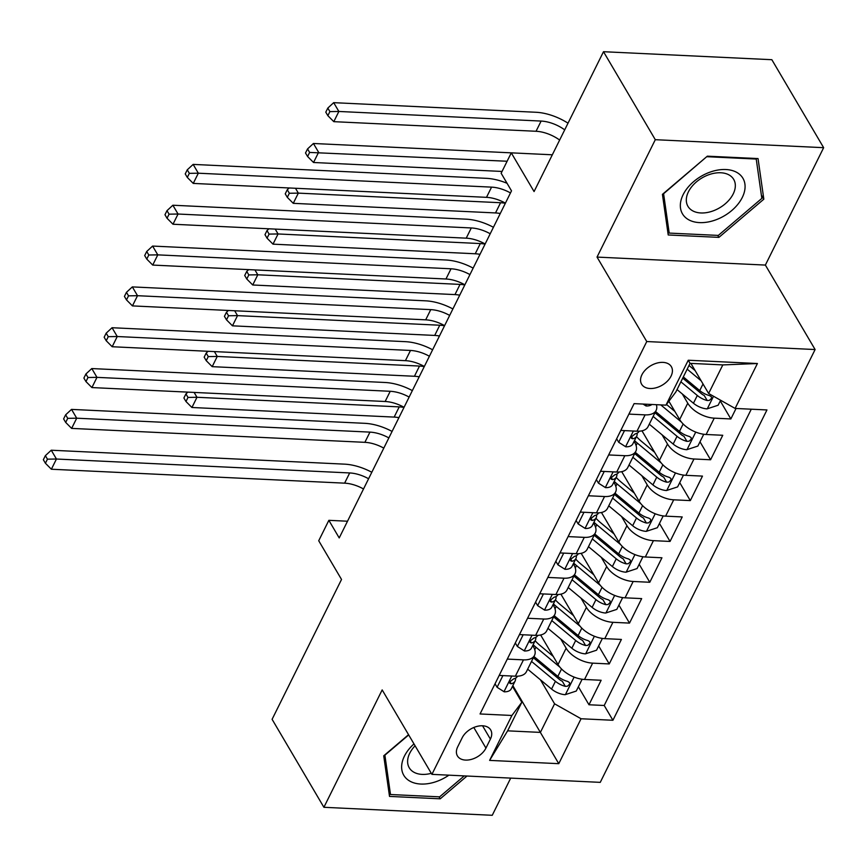 <?xml version="1.0" encoding="UTF-8"?>
<svg xmlns="http://www.w3.org/2000/svg" width="867" height="867" viewBox="0 0 867 867"><rect width="100%" height="100%" fill="white"/><g stroke="black" fill="none" stroke-linecap="round" stroke-linejoin="round"><path stroke-width="1.3" d="M641.927 374.75A17.264 11.282 149.5 0 0 641.613 384.2A17.264 11.282 149.5 0 0 656.07 387.777A17.264 11.282 149.5 0 0 671.047 376.137A17.264 11.282 149.5 0 0 671.361 366.687A17.264 11.282 149.5 0 0 656.893 363.11A17.264 11.282 149.5 0 0 641.927 374.75M823.65 147.683L771.847 59.704L603.497 51.706L655.3 139.695L597.027 257.087L646.76 341.544L815.11 349.542L765.377 265.074L823.65 147.683L655.3 139.695M646.76 341.544L431.918 774.361L600.257 782.359L815.11 349.542M431.918 774.361L382.174 689.904L323.9 807.296L492.25 815.294L510.706 778.111M323.9 807.296L272.097 719.317L341.522 579.459L318.72 540.748L328.853 520.33L339.214 537.93L511.508 190.859L501.148 173.259L511.281 152.852L534.072 191.564L603.497 51.706M540.64 634.991L558.034 664.534A21.577 11.542 26.4 0 0 584.531 679.479L601.134 680.27L588.975 704.763L578.387 686.783M560.711 638.968L566.14 648.202A21.577 11.542 26.4 0 0 592.638 663.147L609.241 663.938L598.653 645.948M609.241 663.938L621.401 639.434L604.798 638.643A21.577 11.542 26.4 0 1 578.311 623.709L560.906 594.155M581.183 553.319L598.577 582.873A21.577 11.542 26.4 0 0 625.064 597.818L641.667 598.598L629.507 623.102L618.919 605.123M601.449 512.495L618.843 542.038A21.577 11.542 26.4 0 0 645.33 556.982L661.944 557.774L649.784 582.266L639.196 564.287M621.715 471.659L639.109 501.213A21.577 11.542 26.4 0 0 665.607 516.147L682.21 516.938L670.05 541.442L659.462 523.451M641.981 430.834L659.386 460.377A21.577 11.542 26.4 0 0 685.873 475.322L702.476 476.102L690.316 500.606L679.728 482.626M668.88 401.248L679.652 419.541A21.577 11.542 26.4 0 0 706.139 434.486L722.753 435.277L710.582 459.77L699.994 441.791M608.645 454.937L624.825 455.695A21.577 11.542 -153.6 0 0 635.858 451.219A21.577 11.542 -153.6 0 0 634.731 442.484L634.08 441.39M588.379 495.761L604.548 496.531A21.577 11.542 -153.6 0 0 615.592 492.055A21.577 11.542 -153.6 0 0 614.465 483.32L613.814 482.225M568.102 536.597L584.282 537.367A21.577 11.542 -153.6 0 0 595.326 532.88A21.577 11.542 -153.6 0 0 594.198 524.156L593.548 523.05M547.836 577.422L564.016 578.191A21.577 11.542 -153.6 0 0 575.049 573.716A21.577 11.542 -153.6 0 0 573.921 564.981L573.282 563.886M527.57 618.258L543.75 619.027A21.577 11.542 -153.6 0 0 554.782 614.54A21.577 11.542 -153.6 0 0 553.655 605.816L553.005 604.722M485.943 748.091L490.397 739.107A16.722 10.924 149.5 0 0 490.7 729.949A16.722 10.924 149.5 0 0 476.687 726.492A16.722 10.924 149.5 0 0 462.187 737.774L457.733 746.758A16.722 10.924 149.5 0 0 457.418 755.905A16.722 10.924 149.5 0 0 471.431 759.373A16.722 10.924 149.5 0 0 485.943 748.091L473.805 727.489M690.901 363.392L708.621 393.488L722.818 364.909L690.056 363.36L675.87 391.938L665.954 405.149L634.102 403.632L480.058 713.964L511.909 715.47L521.826 702.259L512.473 686.382M665.954 405.149L688.257 360.238L757.411 363.522L735.118 408.433L766.959 409.95L612.915 720.271L581.063 718.754L558.771 763.675L489.617 760.392L511.909 715.47M682.318 393.976L687.759 403.209L679.652 419.541M662.052 434.811L667.492 444.045L659.386 460.377M641.786 475.647L647.226 484.87L639.109 501.213M621.52 516.472L626.949 525.705L618.843 542.038M601.243 557.308L606.683 566.541L598.577 582.873M580.977 598.132L586.417 607.366L578.311 623.709M507.303 659.093L523.473 659.863A21.577 11.542 26.4 0 0 534.516 655.376A21.577 11.542 26.4 0 0 533.389 646.652L532.739 645.547M588.975 704.763L604.212 705.489L751.288 409.202M687.759 403.209A21.577 11.542 -153.6 0 0 714.245 418.154L730.859 418.945L736.05 408.476M710.582 459.77L693.979 458.99A21.577 11.542 -153.6 0 1 667.492 444.045M690.316 500.606L673.713 499.815A21.577 11.542 -153.6 0 1 647.226 484.87M670.05 541.442L653.436 540.65A21.577 11.542 -153.6 0 1 626.949 525.705M649.784 582.266L633.17 581.475A21.577 11.542 -153.6 0 1 606.683 566.541M629.507 623.102L612.904 622.311A21.577 11.542 -153.6 0 1 586.417 607.366M499.186 675.426L515.366 676.195A21.577 11.542 26.4 0 0 526.41 671.708L534.516 655.376M519.463 634.59L535.633 635.359A21.577 11.542 26.4 0 0 546.676 630.883L554.782 614.54M539.729 593.765L555.91 594.524A21.577 11.542 26.4 0 0 566.942 590.048L575.049 573.716M559.995 552.929L576.176 553.699A21.577 11.542 26.4 0 0 587.219 549.212L595.326 532.88M580.272 512.094L596.442 512.863A21.577 11.542 26.4 0 0 607.485 508.387L615.592 492.055M600.538 471.269L616.719 472.038A21.577 11.542 26.4 0 0 627.751 467.551L635.858 451.219M620.805 430.433L636.985 431.202A21.577 11.542 26.4 0 0 648.017 426.716L656.135 410.384A21.577 11.542 -153.6 0 1 645.091 414.87L628.911 414.101M521.826 702.259L507.628 730.838L540.39 732.398L554.577 703.82L581.063 718.754M512.852 685.624L558.771 763.675M540.444 679.804L554.577 703.82M552.322 154.792L313.421 143.489L318.601 152.289L313.54 162.497L502.047 171.449M347.515 521.219L328.853 520.33M604.212 705.489L612.915 720.271M730.859 418.945L720.271 400.955M735.118 408.433L708.621 393.488M656.362 404.694A21.577 11.542 -153.6 0 1 656.135 410.384M507.628 730.838L489.617 760.392M688.257 360.238L690.056 363.36M757.411 363.522L722.818 364.909M408.552 734.685L383.723 755.807L389.521 796.405L440.219 798.821L467.01 776.03M597.027 257.087L765.377 265.074M707.342 156.168L662.431 194.36L668.219 234.968L718.916 237.374L763.827 199.182L758.04 158.574L707.342 156.168M439.038 796.827L440.219 798.821M761.345 194.967L763.827 199.182M717.746 235.38L718.916 237.374M502.903 675.599L497.094 687.293L504.171 691.801A14.295 7.64 26.4 0 0 511.259 688.821L515.106 681.072A14.295 7.64 26.4 0 0 515.54 679.414L515.627 678.113M517.523 676.195A14.295 7.64 -153.6 0 1 513.611 678.872L509.796 681.863L509.796 683.294L511.172 683.77A14.295 7.64 26.4 0 0 515.106 681.072M363.522 488.966A26.975 14.425 26.4 0 0 344.611 483.157L51.37 469.231L56.442 459.022L47.447 459.163L45.377 455.652L43.35 459.727L45.42 463.249L47.447 459.163M368.594 478.757A26.975 14.425 26.4 0 0 349.683 472.948L56.442 459.022L51.261 450.222L344.502 464.148A40.456 21.642 -153.6 0 1 371.813 472.277M51.261 450.222L45.377 455.652M45.42 463.249L51.37 469.231M495.035 683.792L497.094 687.293M553.265 656.427L540.043 645.427A34.257 18.315 -153.6 0 1 535.134 640.735M559.833 667.091L535.969 647.226A41.269 22.076 -153.6 0 1 533.14 644.734M582.125 679.251L576.262 691.053L565.143 694.695A14.295 7.64 -153.6 0 1 551.564 689.059L527.667 669.172M531.514 661.413L555.422 681.31A14.295 7.64 26.4 0 0 565.317 686.35L562.336 681.278A7.283 3.891 -153.6 0 1 559.497 679.5L533.758 658.086A34.257 18.315 -153.6 0 1 533.346 657.739M565.317 686.35L567.473 686.209L569.619 684.171L569.543 682.611L567.755 681.451A14.295 7.64 -153.6 0 1 557.849 676.401L533.953 656.514M398.918 417.666A26.975 14.425 26.4 0 0 394.16 417.092L191.921 407.49L196.993 397.281L187.998 397.422L185.928 393.911L183.902 397.986L185.971 401.508L187.998 397.422M403.989 407.457A26.975 14.425 26.4 0 0 399.232 406.883L196.993 397.281L194.121 392.426M187.857 392.122L185.928 393.911M185.971 401.508L191.921 407.49M413.971 743.908A35.07 22.91 149.5 0 0 404.434 756.1A35.07 22.91 149.5 0 0 411.792 782.088A35.07 22.91 149.5 0 0 448.889 775.174M415.087 745.793A26.552 17.351 149.5 0 0 409.733 753.239A26.552 17.351 149.5 0 0 409.246 767.772A26.552 17.351 149.5 0 0 431.3 773.321M464.257 775.9L439.623 796.849L390.497 794.519L384.894 755.179L408.693 734.923M388.85 791.712L390.497 794.519M686.512 218.354A35.07 22.91 149.5 0 0 731.737 210.551A35.07 22.91 149.5 0 0 738.912 173.79A35.07 22.91 149.5 0 0 693.687 181.582A35.07 22.91 149.5 0 0 686.512 218.354M690.988 209.727A26.552 17.351 149.5 0 0 722.525 205.934A26.552 17.351 149.5 0 0 733.699 179.393A26.552 17.351 149.5 0 0 730.653 175.99A26.552 17.351 149.5 0 0 699.116 179.794A26.552 17.351 149.5 0 0 687.943 206.335A26.552 17.351 149.5 0 0 690.988 209.727M707.104 156.721L756.23 159.051L761.833 198.402L718.32 235.412L669.205 233.082L663.591 193.731L706.963 156.483M755.883 158.466L756.23 159.051M667.547 230.275L669.205 233.082M523.169 634.763L517.371 646.457L524.437 650.976A14.295 7.64 26.4 0 0 531.525 647.996L535.372 640.236A14.295 7.64 26.4 0 0 535.806 638.578L535.893 637.288M537.8 635.359A14.295 7.64 -153.6 0 1 533.877 638.047L530.062 641.027L530.073 642.48L531.449 642.946A14.295 7.64 26.4 0 0 535.372 640.236M383.799 448.131A26.975 14.425 26.4 0 0 364.877 442.333L71.636 428.396L76.708 418.197L67.724 418.338L65.643 414.816L63.616 418.902L65.686 422.413L67.724 418.338M388.86 437.922A26.975 14.425 26.4 0 0 369.949 432.124L76.708 418.197L71.528 409.397L364.769 423.324A40.456 21.642 -153.6 0 1 392.079 431.441M71.528 409.397L65.643 414.816M65.686 422.413L71.636 428.396M515.301 642.956L517.371 646.457M543.436 593.938L537.638 605.632L544.704 610.14A14.295 7.64 26.4 0 0 551.791 607.16L555.649 599.4A14.295 7.64 26.4 0 0 556.083 597.742L556.159 596.453M558.066 594.524A14.295 7.64 -153.6 0 1 554.143 597.211L550.328 600.202L550.339 601.644L551.715 602.11A14.295 7.64 26.4 0 0 555.649 599.4M404.065 407.295A26.975 14.425 26.4 0 0 385.154 401.497L91.913 387.571L96.974 377.362L87.99 377.503L85.92 373.98L83.893 378.066L85.963 381.588L87.99 377.503M409.137 397.086A26.975 14.425 26.4 0 0 390.215 391.288L96.974 377.362L91.794 368.562L385.035 382.488A40.456 21.642 -153.6 0 1 412.345 390.616M91.794 368.562L85.92 373.98M85.963 381.588L91.913 387.571M535.578 602.132L537.638 605.632M563.713 553.103L557.904 564.796L564.981 569.305A14.295 7.64 26.4 0 0 572.068 566.335L575.916 558.576A14.295 7.64 26.4 0 0 576.349 556.917L576.436 555.617M578.332 553.699A14.295 7.64 -153.6 0 1 574.42 556.376L570.594 559.367L570.605 560.797L571.982 561.274A14.295 7.64 26.4 0 0 575.916 558.576M424.331 366.47A26.975 14.425 26.4 0 0 405.42 360.661L112.179 346.735L117.251 336.526L108.256 336.667L106.186 333.156L104.159 337.23L106.229 340.753L108.256 336.667M429.403 356.261A26.975 14.425 26.4 0 0 410.492 350.452L117.251 336.526L112.06 327.726L405.301 341.663A40.456 21.642 -153.6 0 1 432.622 349.78M112.06 327.726L106.186 333.156M106.229 340.753L112.179 346.735M555.845 561.296L557.904 564.796M583.979 512.278L578.17 523.961L585.247 528.48A14.295 7.64 26.4 0 0 592.334 525.5L596.182 517.74A14.295 7.64 26.4 0 0 596.615 516.082L596.702 514.792M598.609 512.863A14.295 7.64 -153.6 0 1 594.686 515.551L590.871 518.531L590.882 519.983L592.259 520.449A14.295 7.64 26.4 0 0 596.182 517.74M444.608 325.634A26.975 14.425 26.4 0 0 425.686 319.836L132.445 305.899L137.517 295.701L128.522 295.842L126.452 292.32L124.425 296.406L126.495 299.917L128.522 295.842M449.67 315.425A26.975 14.425 26.4 0 0 430.758 309.627L137.517 295.701L132.337 286.901L425.578 300.827A40.456 21.642 -153.6 0 1 452.888 308.945M132.337 286.901L126.452 292.32M126.495 299.917L132.445 305.899M576.111 520.46L578.17 523.961M573.531 615.603L560.31 604.592A34.257 18.315 -153.6 0 1 555.4 599.899M580.099 626.256L556.235 606.401A41.269 22.076 -153.6 0 1 553.417 603.898M602.392 638.415L596.539 650.217L585.409 653.87A14.295 7.64 -153.6 0 1 571.841 648.234L547.933 628.337M551.791 620.588L575.688 640.475A14.295 7.64 26.4 0 0 585.593 645.514L582.613 640.453A7.283 3.891 -153.6 0 1 579.763 638.665L554.035 617.25A34.257 18.315 -153.6 0 1 553.612 616.903M585.593 645.514L587.739 645.373L589.885 643.347L589.798 641.764L588.021 640.615A14.295 7.64 -153.6 0 1 578.126 635.576L554.219 615.678M419.184 376.831A26.975 14.425 26.4 0 0 414.437 376.267L212.187 366.654L217.259 356.445L208.264 356.597L206.194 353.075L204.168 357.161L206.238 360.672L208.264 356.597M424.256 366.622A26.975 14.425 26.4 0 0 419.498 366.058L217.259 356.445L214.398 351.59M208.123 351.298L206.194 353.075M206.238 360.672L212.187 366.654M593.808 574.767L580.587 563.767A34.257 18.315 -153.6 0 1 575.666 559.063M600.376 585.431L576.512 565.566A41.269 22.076 -153.6 0 1 573.683 563.073M622.658 597.591L616.805 609.382L605.675 613.034A14.295 7.64 -153.6 0 1 592.107 607.399L568.21 587.512M572.057 579.752L595.954 599.639A14.295 7.64 26.4 0 0 605.86 604.678L602.879 599.617A7.283 3.891 -153.6 0 1 600.029 597.84L574.301 576.425A34.257 18.315 -153.6 0 1 573.878 576.067M605.86 604.678L608.016 604.537L610.162 602.511L610.065 600.929L608.287 599.78A14.295 7.64 -153.6 0 1 598.393 594.74L574.485 574.854M439.461 336.006A26.975 14.425 26.4 0 0 434.703 335.431L232.464 325.829L237.525 315.621L228.541 315.761L226.46 312.239L224.434 316.325L226.515 319.847L228.541 315.761M444.522 325.797A26.975 14.425 26.4 0 0 439.764 325.223L237.525 315.621L234.664 310.754M228.4 310.462L226.46 312.239M226.515 319.847L232.464 325.829M614.074 533.931L600.853 522.931A34.257 18.315 -153.6 0 1 595.943 518.238M620.642 544.595L596.778 524.741A41.269 22.076 -153.6 0 1 593.949 522.237M642.935 556.755L637.072 568.557L625.941 572.209A14.295 7.64 -153.6 0 1 612.373 566.563L588.476 546.676M592.324 538.916L616.231 558.814A14.295 7.64 26.4 0 0 626.126 563.853L623.145 558.782A7.283 3.891 -153.6 0 1 620.306 557.004L594.567 535.589A34.257 18.315 -153.6 0 1 594.155 535.242M626.126 563.853L628.282 563.713L630.428 561.675L630.342 560.115L628.564 558.955A14.295 7.64 -153.6 0 1 618.659 553.905L594.762 534.018M459.727 295.17A26.975 14.425 26.4 0 0 454.969 294.596L252.73 284.994L257.792 274.785L248.807 274.926L246.737 271.414L244.711 275.489L246.781 279.011L248.807 274.926M464.788 284.961A26.975 14.425 26.4 0 0 460.041 284.398L257.792 274.785L254.931 269.93M248.666 269.626L246.737 271.414M246.781 279.011L252.73 284.994M634.341 493.106L621.119 482.095A34.257 18.315 -153.6 0 1 616.209 477.403M640.908 503.76L617.044 483.905A41.269 22.076 -153.6 0 1 614.226 481.402M663.201 515.919L657.338 527.721L646.218 531.373A14.295 7.64 -153.6 0 1 632.65 525.738L608.742 505.84M612.59 498.091L636.497 517.978A14.295 7.64 26.4 0 0 646.403 523.018L643.412 517.957A7.283 3.891 -153.6 0 1 640.572 516.168L614.833 494.754A34.257 18.315 -153.6 0 1 614.421 494.407M646.403 523.018L648.549 522.877L650.694 520.85L650.608 519.268L648.83 518.119A14.295 7.64 -153.6 0 1 638.925 513.08L615.028 493.182M479.993 254.334A26.975 14.425 26.4 0 0 475.235 253.771L272.997 244.158L278.069 233.96L269.073 234.101L267.003 230.579L264.977 234.664L267.047 238.176L269.073 234.101M485.065 244.136A26.975 14.425 26.4 0 0 480.307 243.562L278.069 233.96L275.207 229.094M268.933 228.801L267.003 230.579M267.047 238.176L272.997 244.158M604.245 471.442L598.447 483.136L605.513 487.644A14.295 7.64 26.4 0 0 612.601 484.664L616.459 476.904A14.295 7.64 26.4 0 0 616.892 475.257L616.968 473.956M618.875 472.038A14.295 7.64 -153.6 0 1 614.952 474.715L611.137 477.706L611.137 479.137L612.525 479.614A14.295 7.64 26.4 0 0 616.459 476.904M464.875 284.799A26.975 14.425 26.4 0 0 445.963 279.001L152.722 265.074L157.783 254.865L148.799 255.006L146.718 251.484L144.691 255.57L146.772 259.092L148.799 255.006M469.936 274.59A26.975 14.425 26.4 0 0 451.024 268.792L157.783 254.865L152.603 246.065L445.844 259.992A40.456 21.642 -153.6 0 1 473.154 268.12M152.603 246.065L146.718 251.484M146.772 259.092L152.722 265.074M596.388 479.635L598.447 483.136M654.607 452.271L641.385 441.27A34.257 18.315 -153.6 0 1 636.476 436.567M661.174 462.935L637.31 443.07A41.269 22.076 -153.6 0 1 634.492 440.577M683.467 475.094L677.615 486.896L666.485 490.538A14.295 7.64 -153.6 0 1 652.916 484.902L629.009 465.015M632.867 457.256L656.763 477.143A14.295 7.64 26.4 0 0 666.669 482.182L663.688 477.121A7.283 3.891 -153.6 0 1 660.838 475.344L635.11 453.929A34.257 18.315 -153.6 0 1 634.687 453.582M666.669 482.182L668.825 482.052L670.971 480.015L670.874 478.432L669.096 477.283A14.295 7.64 -153.6 0 1 659.202 472.244L635.294 452.357M500.259 213.51A26.975 14.425 26.4 0 0 495.512 212.935L293.263 203.333L298.335 193.124L289.34 193.265L287.27 189.743L285.243 193.829L287.313 197.351L289.34 193.265M505.331 203.301A26.975 14.425 26.4 0 0 500.573 202.726L298.335 193.124L295.474 188.258M289.199 187.966L287.27 189.743M287.313 197.351L293.263 203.333M624.511 430.606L618.713 442.3L625.779 446.808A14.295 7.64 26.4 0 0 632.867 443.839L636.725 436.079A14.295 7.64 26.4 0 0 637.158 434.421L637.234 433.121M639.142 431.202A14.295 7.64 -153.6 0 1 635.229 433.879L631.404 436.87L631.414 438.301L632.791 438.778A14.295 7.64 26.4 0 0 636.725 436.079M485.141 243.974A26.975 14.425 26.4 0 0 466.229 238.165L172.988 224.239L178.049 214.03L169.065 214.171L166.995 210.659L164.968 214.734L167.038 218.256L169.065 214.171M490.213 233.765A26.975 14.425 26.4 0 0 471.29 227.956L178.049 214.03L172.869 205.23L466.11 219.167A40.456 21.642 -153.6 0 1 493.421 227.284M172.869 205.23L166.995 210.659M167.038 218.256L172.988 224.239M616.654 438.8L618.713 442.3M674.884 411.435L666.485 404.445M681.451 422.099L660.784 404.9M703.733 434.259L697.881 446.061L686.751 449.713A14.295 7.64 -153.6 0 1 673.182 444.067L649.285 424.18M653.133 416.42L677.029 436.318A14.295 7.64 26.4 0 0 686.935 441.357L683.955 436.296A7.283 3.891 -153.6 0 1 681.104 434.508L655.376 413.093A34.257 18.315 -153.6 0 1 654.964 412.746M686.935 441.357L689.092 441.216L691.237 439.179L691.151 437.618L689.373 436.459A14.295 7.64 -153.6 0 1 679.468 431.419L655.56 411.522M507.108 161.24L309.617 152.429L307.547 148.918L305.509 152.993L307.59 156.515L309.617 152.429M313.421 143.489L307.547 148.918M307.59 156.515L313.54 162.497M643.043 404.065L646.056 405.984A14.295 7.64 26.4 0 0 651.919 404.488M505.407 203.138A26.975 14.425 26.4 0 0 486.495 197.34L193.254 183.414L198.326 173.205L189.331 173.346L187.261 169.824L185.235 173.909L187.305 177.421L189.331 173.346M510.479 192.929A26.975 14.425 26.4 0 0 491.567 187.131L198.326 173.205L193.146 164.405L486.387 178.331A40.456 21.642 -153.6 0 1 507.054 183.295M193.146 164.405L187.261 169.824M187.305 177.421L193.254 183.414M695.15 370.61L688.994 365.484M701.143 380.797L687.173 369.158M720.618 400.261L718.147 405.225L707.017 408.877A14.295 7.64 -153.6 0 1 693.448 403.242L677.04 389.576M680.888 381.816L697.306 395.482A14.295 7.64 26.4 0 0 707.201 400.521L709.358 400.381L711.504 398.354L711.417 396.772L709.639 395.623A14.295 7.64 -153.6 0 1 699.734 390.583L683.315 376.917M707.201 400.521L704.221 395.46A7.283 3.891 -153.6 0 1 701.381 393.683L682.708 378.142M559.649 140.042A26.975 14.425 26.4 0 0 536.044 131.275L333.806 121.662L338.867 111.464L329.883 111.605L327.813 108.082L325.786 112.168L327.856 115.679L329.883 111.605M564.71 129.844A26.975 14.425 26.4 0 0 541.116 121.066L338.867 111.464L333.687 102.664L535.936 112.266A40.456 21.642 -153.6 0 1 568.015 123.179M333.687 102.664L327.813 108.082M327.856 115.679L333.806 121.662M566.14 648.202L558.034 664.534M592.638 663.147L584.531 679.479M714.245 418.154L706.139 434.486M693.979 458.99L685.873 475.322M673.713 499.815L665.607 516.147M653.436 540.65L645.33 556.982M633.17 581.475L625.064 597.818M612.904 622.311L604.798 638.643M523.473 659.863L515.366 676.195M543.75 619.027L535.633 635.359M564.016 578.191L555.91 594.524M584.282 537.367L576.176 553.699M604.548 496.531L596.442 512.863M624.825 455.695L616.719 472.038M645.091 414.87L636.985 431.202M482.551 725.777L490.397 739.107M511.768 676.022L503.998 691.693M344.611 483.157L349.683 472.948M509.904 681.614L511.172 683.77M565.414 694.608L574.117 677.084M534.755 649.686L535.969 647.226M557.849 676.401L561.534 668.977M551.564 689.059L555.422 681.31M394.16 417.092L399.232 406.883M532.045 635.186L524.264 650.857M364.877 442.333L369.949 432.124M530.17 640.778L531.449 642.946M552.312 594.361L544.53 610.032M385.154 401.497L390.215 391.288M550.437 599.942L551.715 602.11M572.578 553.525L564.796 569.196M405.42 360.661L410.492 350.452M570.714 559.117L571.982 561.274M592.855 512.69L585.073 528.361M425.686 319.836L430.758 309.627M590.98 518.282L592.259 520.449M585.691 653.783L594.383 636.248M555.021 608.851L556.235 606.401M578.126 635.576L581.811 628.142M571.841 648.234L575.688 640.475M414.437 376.267L419.498 366.058M605.957 612.947L614.66 595.412M575.287 568.015L576.512 565.566M598.393 594.74L602.077 587.317M592.107 607.399L595.954 599.639M434.703 335.431L439.764 325.223M626.223 572.112L634.926 554.587M595.564 527.19L596.778 524.741M618.659 553.905L622.343 546.481M612.373 566.563L616.231 558.814M454.969 294.596L460.041 284.398M646.489 531.287L655.192 513.752M615.83 486.354L617.044 483.905M638.925 513.08L642.62 505.645M632.65 525.738L636.497 517.978M475.235 253.771L480.307 243.562M613.121 471.865L605.339 487.536M445.963 279.001L451.024 268.792M611.246 477.446L612.525 479.614M666.766 490.451L675.469 472.927M636.096 445.519L637.31 443.07M659.202 472.244L662.887 464.82M652.916 484.902L656.763 477.143M495.512 212.935L500.573 202.726M633.387 431.029L625.606 446.7M466.229 238.165L471.29 227.956M631.512 436.621L632.791 438.778M687.032 449.615L695.735 432.091M679.468 431.419L683.153 423.985M673.182 444.067L677.029 436.318M646.684 404.239L645.882 405.864M486.495 197.34L491.567 187.131M707.299 408.791L713.519 396.252M699.734 390.583L703.018 383.973M693.448 403.242L697.306 395.482M536.044 131.275L541.116 121.066"/></g></svg>
